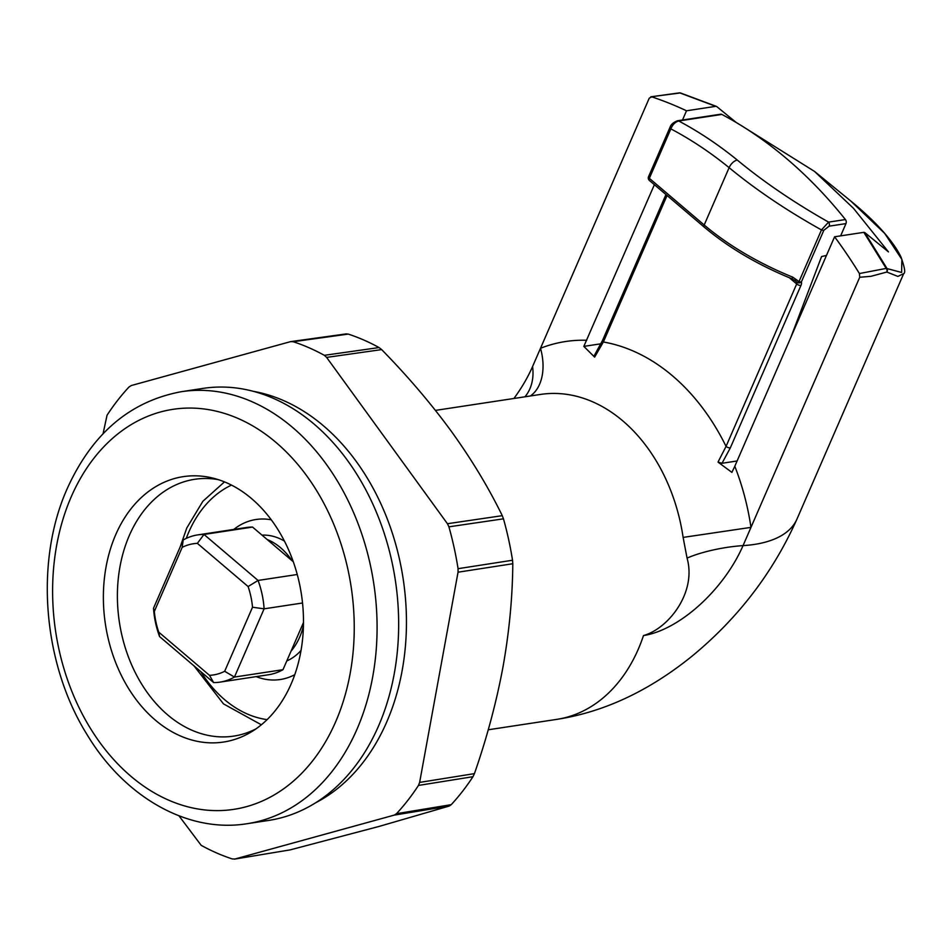 <?xml version="1.0" encoding="UTF-8"?>
<svg xmlns="http://www.w3.org/2000/svg" width="952" height="952" viewBox="0 0 952 952"><rect width="100%" height="100%" fill="white"/><g stroke="black" fill="none" stroke-linecap="round" stroke-linejoin="round"><path stroke-width="1.43" d="M790.779 337.543L821.576 256.564L826.479 255.422M512.533 560.24A267.179 197.326 -98.6 0 0 503.465 518.828L448.916 526.825A267.893 197.861 81.4 0 1 458.067 568.677L512.533 560.24L512.795 563.727C512.533 597.38 509.249 631.866 502.942 667.209C496.301 702.683 486.793 738.157 474.429 773.631L472.965 776.701L418.463 785.436A267.893 197.861 81.4 0 1 396.496 813.686L451.236 804.654A267.179 197.326 -98.6 0 0 472.965 776.701M512.795 563.727L458.043 572.2L419.63 782.413L474.429 773.631M451.236 804.654L449.213 806.058L379.11 826.419L290.217 849.874L234.489 859.12L290.217 849.874M449.213 806.058L394.176 815.126L234.954 859.013L232.3 858.942A267.893 197.861 81.4 0 1 201.169 845.328L178.952 815.804M103.042 433.779L107.052 415.215A267.893 197.861 81.4 0 1 129.02 386.976L131.328 385.524L290.562 341.637L293.204 341.72A267.893 197.861 81.4 0 1 324.334 355.322L379.063 347.563A267.179 197.326 -98.6 0 0 348.253 334.092L345.897 333.973M379.063 347.563L381.645 349.598C407.611 376.099 430.839 403.327 451.319 431.292C471.526 459.352 488.507 487.483 502.275 515.675L503.465 518.828M381.645 349.598L326.619 357.405L447.428 523.719L502.275 515.675M458.043 572.2L458.067 568.677M448.916 526.825L447.428 523.719M326.619 357.405L324.334 355.322M346.361 333.878L290.562 341.637M394.176 815.126L396.496 813.686M418.463 785.436L419.63 782.413M737.098 460.982L721.997 463.279L717.998 462.101L731.898 472.382L734.801 466.266A210.404 155.39 81.4 0 1 750.973 527.372L743.048 545.615A97.104 49.873 -49.6 0 1 643.492 635.555C668.625 628.534 696.793 592.275 687.058 558.11L683.119 537.404A161.852 119.535 -98.6 0 0 622.858 420.939A161.852 119.535 -98.6 0 0 540.498 394.437L435.445 410.395M687.058 558.11A48.552 11.103 -10.3 0 1 743.048 545.615A161.852 70.698 23.5 0 0 754.365 544.425A161.852 70.698 23.5 0 0 797.014 518.971L903.698 273.629L897.879 276.413L886.812 272.046L870.949 276.318L859.727 277.258L859.418 273.545L886.193 268.404L863.845 232.336L864.749 232.526L887.05 268.571L901.603 272.462L901.889 259.42L884.729 233.442L850.826 201.062L814.495 171.408L853.504 208.333L888.466 251.887L864.749 232.526M683.119 537.404L750.973 527.372L859.727 277.258M513.913 398.471A97.104 49.873 -49.6 0 0 532.573 366.532L649.252 98.175L651.763 96.854A469.36 346.647 81.4 0 1 686.511 110.789L682.501 120.011M734.801 466.266L834.583 236.786L863.845 232.336M716.678 106.529L736.289 122.546M716.475 106.41L680.597 93.01A3.237 1.868 -73 0 0 680.026 92.987L650.775 96.806L679.407 92.879A3.237 2.023 85.7 0 1 680.026 92.987L715.773 106.338L686.511 110.789M654.381 184.688L583.826 346.385L600.998 343.779M745.142 127.996L814.495 171.408M834.583 236.786A469.36 346.647 81.4 0 1 859.418 273.545M532.573 366.532A48.552 37.485 -125.6 0 1 524.921 396.805M586.73 340.28A210.404 155.39 81.4 0 0 540.498 348.277A48.552 32.285 -111.5 0 1 530.407 395.972M717.998 462.101L726.055 446.393A3.237 1.416 23.5 0 0 730.327 447.868L721.997 463.279M667.066 195.493L603.366 341.994L594.631 357.131L583.826 346.385M594.631 357.131L595.083 355.286M840.652 235.858L845.971 223.601L829.121 226.171L823.837 230.289A3.237 1.416 -156.5 0 1 821.469 229.92C786.649 210.499 755.864 189.745 729.125 167.671A461.268 340.673 -98.6 0 0 670.851 128.877A3.237 1.416 -156.5 0 1 670.041 127.259L648.538 176.703A3.237 3.237 0 0 0 649.407 180.464A3.237 1.666 -49.6 0 1 649.347 178.321L704.194 224.993L729.125 167.671A8.092 4.236 129.1 0 1 737.3 160.079C763.802 181.975 794.23 202.657 828.573 222.113L845.424 219.555A3.237 2.392 81.4 0 1 845.971 223.601M721.878 114.43L678.728 120.987A3.237 2.392 -98.6 0 0 677.538 120.761L720.688 114.216A3.237 2.392 81.4 0 1 721.878 114.43A469.36 346.647 81.4 0 1 845.424 219.555M649.407 180.464L704.254 227.135A3.237 1.666 130.4 0 1 704.194 224.993A161.852 70.698 23.5 0 0 792.742 277.151L799.014 281.578L821.469 229.92L828.573 222.113A3.237 2.392 -98.6 0 1 829.121 226.171M737.3 160.079A469.36 346.647 81.4 0 0 678.728 120.987C675.301 121.915 672.671 124.545 670.851 128.877L649.347 178.321A3.237 1.416 -156.5 0 1 648.538 176.703M792.742 277.151L791.909 278.781L795.265 280.661M823.837 230.289L801.37 281.947A3.237 2.666 159.6 0 1 796.895 282.22A3.237 1.059 -36.4 0 0 799.014 281.578A3.237 1.416 -156.5 0 0 801.37 281.947A6.474 3.32 -49.6 0 1 800.953 285.433L730.327 447.868M665.96 194.553L602.557 340.376A3.237 1.416 -156.5 0 0 603.366 341.994A210.404 155.39 81.4 0 1 726.055 446.393L796.681 283.958A3.237 1.666 130.4 0 0 796.895 282.22L795.551 280.911M679.407 92.879A3.237 3.237 0 0 1 680.597 93.01A3.237 1.868 -73 0 1 680.93 93.177M887.05 268.571A3.237 1.261 151 0 0 886.193 268.404A3.237 2.535 -112.1 0 1 886.812 272.046A3.237 2.975 -58.2 0 0 887.05 268.571M253.232 391.32A214.45 158.389 81.4 0 1 386.714 722.032A214.45 158.389 81.4 0 1 315.719 802.738M291.133 683.976A134.22 99.127 81.4 0 1 251.459 731.814A134.22 99.127 81.4 0 1 132.625 694.71A134.22 99.127 81.4 0 1 115.716 534.703A134.22 99.127 81.4 0 1 212.927 478.118A134.22 99.127 81.4 0 1 291.133 683.976M218.198 479.618A129.877 95.926 -98.6 0 0 194.708 479.296A129.877 95.926 -98.6 0 0 129.329 535.476A129.877 95.926 -98.6 0 0 136.314 674.659A129.877 95.926 -98.6 0 0 233.716 736.11A129.877 95.926 -98.6 0 0 256.052 728.827M181.404 391.688L202.978 388.404A218.496 161.376 81.4 0 1 366.841 491.791A218.496 161.376 81.4 0 1 378.575 725.924A218.496 161.376 81.4 0 1 268.595 820.434L247.02 823.718A218.496 161.376 81.4 0 0 357 729.196A218.496 161.376 81.4 0 0 345.267 495.064A218.496 161.376 81.4 0 0 181.404 391.688C130.174 401.185 92.094 433.541 67.164 488.757C34.427 561.835 42.864 664.044 87.156 734.754C124.545 797.038 187.675 833.369 247.02 823.718M303.426 625.869A64.736 47.814 81.4 0 1 299.666 637.15A64.736 47.814 81.4 0 1 291.026 651.192L282.982 669.684A74.446 54.99 81.4 0 1 268.547 674.754L219.995 682.12A74.446 54.99 81.4 0 1 213.641 682.584L159.591 636.591A74.446 54.99 81.4 0 1 153.522 608.209L183.2 539.974A74.446 54.99 81.4 0 1 197.635 534.917A74.446 54.99 81.4 0 1 204.002 534.453L258.051 580.446A74.446 54.99 81.4 0 1 264.109 608.828L234.442 677.062A74.446 54.99 81.4 0 1 219.995 682.12M284.422 541.105A64.736 47.814 -98.6 0 0 262.014 535.143M197.635 534.917L246.187 527.539A74.446 54.99 81.4 0 1 252.542 527.075L267.191 539.546A64.736 47.814 81.4 0 1 291.943 560.609L293.275 561.74M271.249 519.816A80.92 59.762 -98.6 0 0 255.993 519.506A80.92 59.762 -98.6 0 0 233.811 529.419M256.171 676.634A80.92 59.762 -98.6 0 0 280.305 679.514A80.92 59.762 -98.6 0 0 294.775 674.682M286.79 660.938A64.736 47.814 -98.6 0 0 301.034 650.454M267.191 539.546L291.943 560.609M303.474 622.548L291.026 651.192M282.982 669.684L234.442 677.062L224.672 671.291L252.518 607.233A66.354 49.004 -98.6 0 0 248.103 586.539L197.361 543.354A66.354 49.004 -98.6 0 0 182.177 547.388L154.331 611.446A66.354 49.004 -98.6 0 0 158.746 632.14L209.488 675.325A66.354 49.004 -98.6 0 0 224.672 671.291M252.542 527.075L204.002 534.453L197.361 543.354M297.238 574.496L258.051 580.446L248.103 586.539M302.522 602.997L264.109 608.828L252.518 607.233M182.177 547.388L183.2 539.974M154.331 611.446L153.522 608.209M213.641 682.584L209.488 675.325M158.746 632.14L159.591 636.591M348.253 334.092L293.204 341.72M643.492 635.555A161.852 119.535 81.4 0 1 556.753 719.379L488.245 729.779M800.953 285.433A3.237 1.416 23.5 0 1 796.681 283.958L789.375 277.746M677.538 120.761L677.538 120.761C673.421 122.344 670.922 124.51 670.041 127.259M335.639 721.83A202.312 149.416 -98.6 0 0 275.997 442.442A202.312 149.416 -98.6 0 0 71.21 496.849A202.312 149.416 -98.6 0 0 130.852 776.237A202.312 149.416 -98.6 0 0 335.639 721.83M231.491 485.103A121.38 89.655 -98.6 0 0 188.829 532.013A121.38 89.655 -98.6 0 0 186.259 538.392M200.812 671.672A121.38 89.655 -98.6 0 0 267.107 719.629M797.014 518.971C773.179 572.342 738.312 617.967 692.437 655.833C649.193 690.902 603.961 712.084 556.753 719.379M704.254 227.135C728.625 247.639 757.84 264.858 791.909 278.781M602.557 340.376L594.215 355.727M850.826 201.062C865.701 213.26 877.661 224.827 886.717 235.763C893.285 243.736 898.033 250.804 900.961 256.969C904.686 267.417 905.602 272.974 903.698 273.629M224.47 481.89L202.859 501.287L186.794 527.967L180.237 546.769M194.03 665.9L223.458 703.861L261.36 724.793"/></g></svg>
